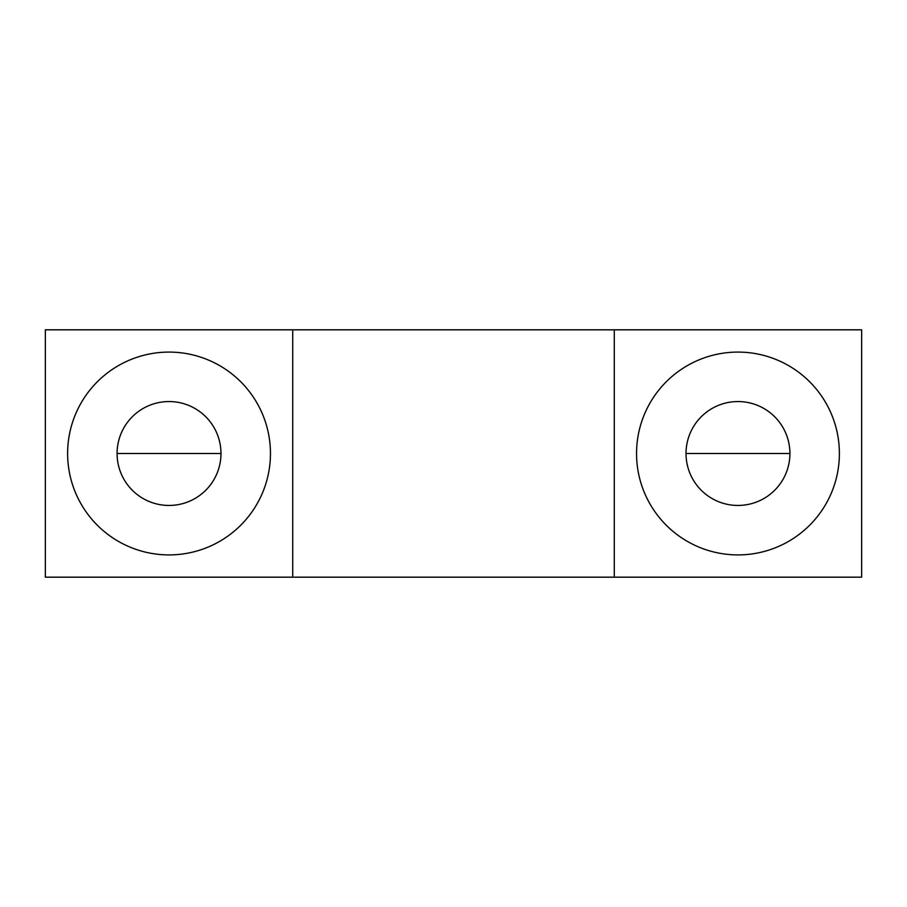 <?xml version="1.0" encoding="UTF-8"?>
<svg xmlns="http://www.w3.org/2000/svg" width="907" height="907" viewBox="0 0 907 907"><rect width="100%" height="100%" fill="white"/><g stroke="black" fill="none" stroke-linecap="round" stroke-linejoin="round"><path stroke-width="1.36" d="M614.288 329.819L614.288 577.181L861.65 577.181L861.65 329.819L45.35 329.819L45.35 577.181L292.712 577.181L292.712 329.819M270.456 453.5A101.414 101.414 0 0 1 169.031 554.914A101.414 101.414 0 0 1 67.617 453.5A101.414 101.414 0 0 1 169.031 352.086A101.414 101.414 0 0 1 270.456 453.5M614.288 577.181L292.712 577.181M839.383 453.5A101.414 101.414 0 0 1 737.969 554.914A101.414 101.414 0 0 1 636.544 453.5A101.414 101.414 0 0 1 737.969 352.086A101.414 101.414 0 0 1 839.383 453.5M789.918 453.5A51.948 51.948 0 0 1 737.969 505.448A51.948 51.948 0 0 1 686.021 453.5A51.948 51.948 0 0 1 737.969 401.552A51.948 51.948 0 0 1 789.918 453.5L686.021 453.5M220.979 453.5A51.948 51.948 0 0 1 169.031 505.448A51.948 51.948 0 0 1 117.082 453.5A51.948 51.948 0 0 1 169.031 401.552A51.948 51.948 0 0 1 220.979 453.5L117.082 453.5"/></g></svg>
